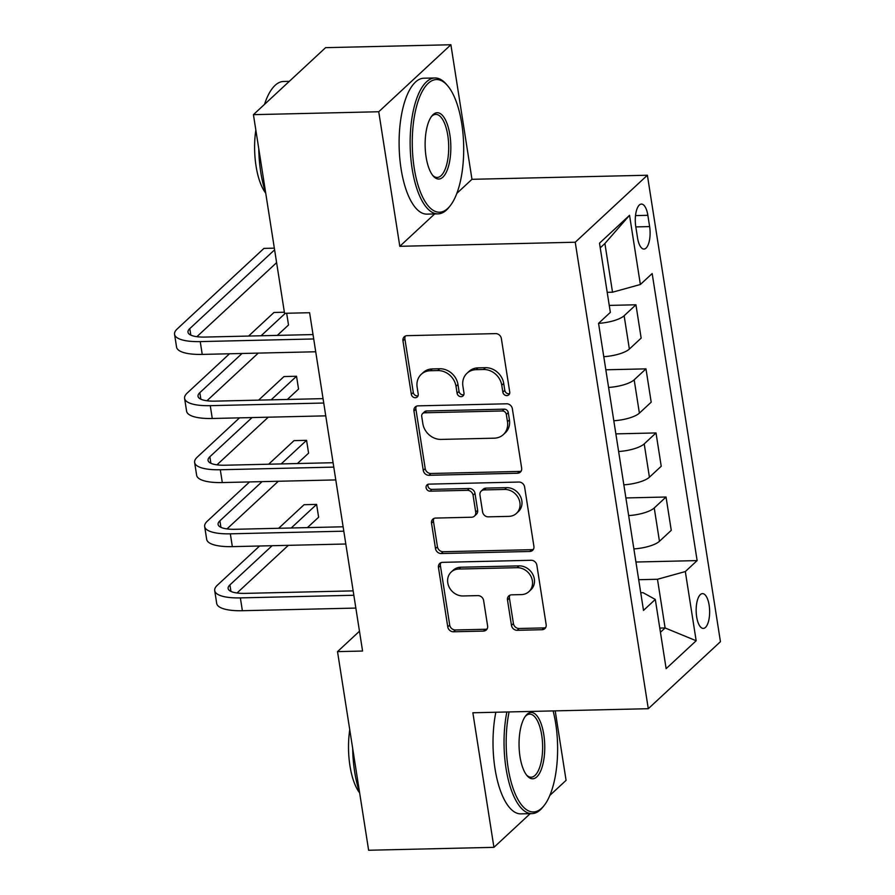<?xml version="1.0" encoding="UTF-8"?>
<svg xmlns="http://www.w3.org/2000/svg" width="895" height="895" viewBox="0 0 895 895"><rect width="100%" height="100%" fill="white"/><g stroke="black" fill="none" stroke-linecap="round" stroke-linejoin="round"><path stroke-width="1.34" d="M506.839 395.59A3.737 3.256 -132.9 0 0 509.725 391.988L501.357 338.534A5.336 4.654 -132.9 0 0 495.651 333.611L407.091 335.67A5.336 4.654 -132.9 0 0 404.249 336.788A5.336 4.654 -132.9 0 0 402.963 340.816L411.331 394.281A3.737 3.256 -132.9 0 0 418.222 394.113L417.137 387.199A17.083 14.891 -132.9 0 1 421.254 374.323A17.083 14.891 -132.9 0 1 430.361 370.731L437.744 370.564A17.083 14.891 -132.9 0 1 456.002 386.293L457.088 393.218A3.737 3.256 -132.9 0 0 463.979 393.05L462.894 386.137A17.083 14.891 -132.9 0 1 467.011 373.26A17.083 14.891 -132.9 0 1 476.118 369.669L483.49 369.501A17.083 14.891 -132.9 0 1 501.759 385.23L502.845 392.155A3.737 3.256 -132.9 0 0 506.839 395.59M467.011 373.26L468.969 371.447A17.083 14.891 -132.9 0 1 478.064 367.856L485.448 367.688A17.083 14.891 -132.9 0 1 503.706 383.418L504.791 390.343A3.737 3.256 -132.9 0 0 509.579 393.666M405.379 336.05A5.336 4.654 -132.9 0 0 404.909 339.004L413.289 392.469A3.737 3.256 -132.9 0 0 418.077 395.791M421.254 374.323L423.212 372.51A17.083 14.891 -132.9 0 1 432.307 368.919L439.691 368.751A17.083 14.891 -132.9 0 1 457.96 384.481L459.034 391.406A3.737 3.256 -132.9 0 0 463.823 394.729M709.142 605.221A17.397 6.735 88.7 0 0 702.497 593.62A17.397 6.735 88.7 0 0 696.657 616.812A17.397 6.735 88.7 0 0 703.302 628.413A17.397 6.735 88.7 0 0 709.142 605.221M511.47 625.381A5.336 4.654 -132.9 0 0 517.176 630.304L542.023 629.722A5.336 4.654 -132.9 0 0 544.865 628.603A5.336 4.654 -132.9 0 0 546.151 624.576L536.855 565.204A5.336 4.654 -132.9 0 0 531.149 560.281L442.589 562.34A5.336 4.654 -132.9 0 0 439.747 563.458A5.336 4.654 -132.9 0 0 438.46 567.486L447.757 626.858A5.336 4.654 -132.9 0 0 453.463 631.78L483.479 631.087A5.336 4.654 -132.9 0 0 486.321 629.957A5.336 4.654 -132.9 0 0 487.607 625.941L483.624 600.523A5.336 4.654 -132.9 0 0 477.919 595.611L463.039 595.958A14.275 12.452 -132.9 0 1 449.156 587.131A14.275 12.452 -132.9 0 1 451.214 572.028A14.275 12.452 -132.9 0 1 458.822 569.041L517.12 567.687A14.275 12.452 -132.9 0 1 531.003 576.503A14.275 12.452 -132.9 0 1 528.945 591.606A14.275 12.452 -132.9 0 1 521.337 594.604L511.616 594.828A5.336 4.654 -132.9 0 0 508.774 595.947A5.336 4.654 -132.9 0 0 507.487 599.974L511.47 625.381L513.417 623.569A5.336 4.654 -132.9 0 0 519.122 628.491L543.97 627.91A5.336 4.654 -132.9 0 0 545.693 627.529M472.862 712.778L493.928 847.341L368.628 850.25L337.516 651.616L362.576 651.034L309.603 312.713L284.543 313.295L253.43 114.661L378.742 111.752L399.808 246.304L575.239 242.232L648.282 708.706L472.862 712.778M517.511 473.242A5.336 4.654 -132.9 0 0 520.364 472.124A5.336 4.654 -132.9 0 0 521.651 468.096L512.354 408.724A5.336 4.654 -132.9 0 0 506.637 403.802L418.088 405.86A5.336 4.654 -132.9 0 0 415.246 406.979A5.336 4.654 -132.9 0 0 413.949 411.006L423.257 470.378A5.336 4.654 -132.9 0 0 428.962 475.301L517.511 473.242L519.469 471.43A5.336 4.654 -132.9 0 0 521.181 471.05M524.604 486.958L533.901 546.33A5.336 4.654 -132.9 0 1 532.614 550.358A5.336 4.654 -132.9 0 1 529.773 551.477L441.213 553.535A5.336 4.654 -132.9 0 1 435.507 548.624L431.524 523.217A5.336 4.654 -132.9 0 1 432.811 519.189A5.336 4.654 -132.9 0 1 435.652 518.071L471.575 517.232A5.336 4.654 -132.9 0 0 474.417 516.113A5.336 4.654 -132.9 0 0 475.704 512.085L473.063 495.226A5.336 4.654 -132.9 0 0 467.358 490.315L429.969 491.176A3.737 3.256 -132.9 0 1 428.862 484.139L518.899 482.047A5.336 4.654 -132.9 0 1 524.604 486.958M635.763 226.536L637.531 237.813A16.86 6.522 88.7 0 0 643.975 249.056A16.86 6.522 88.7 0 0 649.625 226.592L647.857 215.315A16.86 6.522 88.7 0 0 641.424 204.071A16.86 6.522 88.7 0 0 635.763 226.536M575.239 242.232L647.387 175.23L720.441 641.704L648.282 708.706M629.543 215.292L640.372 284.498L612.527 292.206L604.897 243.507L629.543 215.292L599.505 243.183L610.345 312.377L598.554 323.341L643.505 610.401L655.297 599.437L643.046 592.669L640.731 592.714M635.92 562.026L697.127 560.594L652.175 273.546L640.372 284.498M697.127 560.594L685.324 571.558L696.165 640.753L666.137 668.643L655.297 599.437M456.875 193.32L471.967 179.313L450.89 44.75L378.742 111.752M450.89 44.75L325.59 47.659L253.43 114.661M493.928 847.341L530.198 813.656M549.866 795.398L566.076 780.339L555.202 710.865M471.967 179.313L647.387 175.23M359.477 631.221L337.516 651.616M604.897 243.507L600.243 247.837M612.527 292.206L607.202 292.329M659.783 628.089L665.108 627.966L657.478 579.266L638.694 579.703M660.443 632.295L665.108 627.966L696.165 640.753M609.249 305.408L635.942 304.781L624.139 315.745A21.748 6.511 171.1 0 1 598.554 323.352M603.767 356.68A21.748 6.511 171.1 0 0 629.364 349.061L641.156 338.109L635.942 304.781M605.825 369.792L645.977 368.863L634.175 379.816A21.748 6.511 171.1 0 1 608.589 387.434M613.802 420.751A21.748 6.511 171.1 0 0 639.388 413.132L651.191 402.179L645.977 368.863M615.861 433.874L656.013 432.934L644.21 443.898A21.748 6.511 171.1 0 1 618.624 451.505M623.837 484.821A21.748 6.511 171.1 0 0 649.423 477.214L661.226 466.261L656.013 432.934M625.896 497.944L666.037 497.016L654.245 507.968A21.748 6.511 171.1 0 1 628.648 515.587M633.873 548.903A21.748 6.511 171.1 0 0 659.458 541.285L671.261 530.332L666.037 497.016M657.478 579.266L685.324 571.558M399.808 246.304L434.657 213.95M416.365 406.24A5.336 4.654 -132.9 0 0 415.906 409.194L425.203 468.566A5.336 4.654 -132.9 0 0 430.909 473.489L519.469 471.43M506.324 414.419A3.737 3.256 -132.9 0 0 502.33 410.973L424.599 412.785A3.737 3.256 -132.9 0 0 421.713 416.388L422.854 423.682A17.083 14.891 -132.9 0 0 441.112 439.411L494.253 438.181A17.083 14.891 -132.9 0 0 503.348 434.59A17.083 14.891 -132.9 0 0 507.476 421.713L506.324 414.419L508.282 412.606A3.737 3.256 -132.9 0 0 504.288 409.16L502.33 410.973M422.608 413.568L424.554 411.756A3.737 3.256 -132.9 0 1 426.546 410.973L504.288 409.16M503.348 434.59L505.306 432.788A17.083 14.891 -132.9 0 0 509.423 419.9L507.476 421.713M508.282 412.606L509.423 419.9M433.941 518.44A5.336 4.654 -132.9 0 0 433.471 521.405L437.454 546.811A5.336 4.654 -132.9 0 0 443.159 551.723L531.719 549.675A5.336 4.654 -132.9 0 0 533.431 549.295M474.417 516.113L476.364 514.301A5.336 4.654 -132.9 0 0 477.65 510.273L475.01 493.413A5.336 4.654 -132.9 0 0 469.304 488.502L431.916 489.375L429.969 491.176M428.067 484.251A3.737 3.256 -132.9 0 0 431.916 489.375M508.841 516.37A14.275 12.452 -132.9 0 0 516.449 513.372A14.275 12.452 -132.9 0 0 518.507 498.269A14.275 12.452 -132.9 0 0 504.623 489.442L484.083 489.923A5.336 4.654 -132.9 0 0 481.241 491.042A5.336 4.654 -132.9 0 0 479.955 495.069L482.595 511.929A5.336 4.654 -132.9 0 0 488.301 516.84L508.841 516.37M516.449 513.372L518.395 511.56A14.275 12.452 -132.9 0 0 520.454 496.456A14.275 12.452 -132.9 0 0 506.57 487.641L504.623 489.442M481.241 491.042L483.188 489.229A5.336 4.654 -132.9 0 1 486.03 488.111L506.57 487.641M509.904 595.209A5.336 4.654 -132.9 0 0 509.434 598.162L513.417 623.569M528.945 591.606L530.892 589.794A14.275 12.452 -132.9 0 0 532.95 574.691A14.275 12.452 -132.9 0 0 519.066 565.875L517.12 567.687M451.214 572.028L453.161 570.227A14.275 12.452 -132.9 0 1 460.768 567.229L519.066 565.875M440.877 562.72A5.336 4.654 -132.9 0 0 440.407 565.674L449.704 625.046A5.336 4.654 -132.9 0 0 455.41 629.968L485.426 629.274A5.336 4.654 -132.9 0 0 487.137 628.894M274.34 248.15L263.947 248.396L177.266 328.89A40.778 12.206 -8.9 0 0 174.559 334.327A40.778 12.206 -8.9 0 0 200.234 341.599L313.709 338.959M174.559 334.327L176.572 347.137A40.778 12.206 -8.9 0 0 202.236 354.409L315.722 351.769M313.026 334.562L205.1 337.068A27.186 8.133 171.1 0 1 187.995 332.224A27.186 8.133 171.1 0 1 189.796 328.599L274.608 249.839M196.889 336.688L276.611 262.66M229.5 353.782L187.301 392.961A40.778 12.206 -8.9 0 0 184.594 398.398A40.778 12.206 -8.9 0 0 210.269 405.67L323.744 403.03M184.594 398.398L186.607 411.219A40.778 12.206 -8.9 0 0 212.272 418.491L325.758 415.851M323.061 398.633L215.136 401.139A27.186 8.133 171.1 0 1 198.03 396.295A27.186 8.133 171.1 0 1 199.831 392.67L242.03 353.491M206.924 400.77L258.241 353.111M277.316 335.39L288.514 324.997L286.668 313.25M261.105 335.77L285.326 313.272M284.375 312.232L273.982 312.467L248.575 336.061M239.536 417.853L197.336 457.043A40.778 12.206 -8.9 0 0 194.629 462.48A40.778 12.206 -8.9 0 0 220.293 469.752L333.779 467.112M194.629 462.48L196.643 475.29A40.778 12.206 -8.9 0 0 222.307 482.562L335.782 479.921M333.085 462.715L225.171 465.221A27.186 8.133 171.1 0 1 208.065 460.377A27.186 8.133 171.1 0 1 209.866 456.752L252.066 417.562M216.948 464.841L268.276 417.182M287.351 399.461L298.55 389.068L296.536 376.258L284.006 376.549L258.61 400.132M271.14 399.841L296.536 376.258M249.56 481.924L207.371 521.114A40.778 12.206 -8.9 0 0 204.664 526.551A40.778 12.206 -8.9 0 0 230.328 533.823L343.814 531.183M204.664 526.551L206.678 539.361A40.778 12.206 -8.9 0 0 232.342 546.632L345.817 544.003M343.121 526.786L235.206 529.292A27.186 8.133 171.1 0 1 218.1 524.448A27.186 8.133 171.1 0 1 219.901 520.823L262.09 481.633M226.983 528.923L278.311 481.264M297.386 463.543L308.585 453.15L306.571 440.329L294.041 440.62L268.645 464.214M281.175 463.923L306.571 440.329M259.595 546.006L217.395 585.185A40.778 12.206 -8.9 0 0 214.699 590.622A40.778 12.206 -8.9 0 0 240.363 597.894L353.849 595.264M214.699 590.622L216.702 603.443A40.778 12.206 -8.9 0 0 242.377 610.714L355.852 608.074M353.156 590.868L245.241 593.374A27.186 8.133 171.1 0 1 228.135 588.518A27.186 8.133 171.1 0 1 229.925 584.894L272.125 545.715M237.018 592.993L288.347 545.335M307.421 527.614L318.62 517.22L316.606 504.411L304.076 504.702L278.681 528.285M291.211 527.994L316.606 504.411M461.775 123.79A66.342 25.686 88.7 0 0 447.366 85.439A66.342 25.686 88.7 0 0 419.632 97.029A66.342 25.686 88.7 0 0 414.195 167.969A66.342 25.686 88.7 0 0 450.163 205.816A66.342 25.686 88.7 0 0 461.775 123.79M450.163 205.816L448.966 207.327A67.975 26.324 -91.3 0 1 438.058 213.871A67.975 26.324 -91.3 0 1 412.103 168.551A67.975 26.324 -91.3 0 1 434.903 77.966A67.975 26.324 -91.3 0 1 446.102 83.985L447.366 85.439M449.872 134.832A33.171 12.843 -91.3 0 1 447.153 170.307A33.171 12.843 -91.3 0 1 433.292 176.102A33.171 12.843 -91.3 0 1 426.087 156.927A33.171 12.843 -91.3 0 1 431.893 115.914A33.171 12.843 -91.3 0 1 449.872 134.832M432.654 175.319A31.538 12.217 88.7 0 0 437.207 177.445A31.538 12.217 88.7 0 0 447.791 135.413A31.538 12.217 88.7 0 0 435.742 114.381A31.538 12.217 88.7 0 0 431.289 116.719M265.647 192.649A67.975 26.324 -91.3 0 1 260.736 172.064A67.975 26.324 -91.3 0 1 258.767 148.738M264.517 104.379A67.975 26.324 -91.3 0 1 283.536 81.479L289.32 81.344M265.726 193.152A48.934 18.952 -91.3 0 1 256.037 166A48.934 18.952 -91.3 0 1 255.836 130.021M438.058 213.871L427.027 214.129A67.975 26.324 -91.3 0 1 401.072 168.808A67.975 26.324 -91.3 0 1 423.872 78.212L434.903 77.966M509.098 711.939A66.342 25.686 88.7 0 0 508.114 767.72A66.342 25.686 88.7 0 0 544.082 805.567A66.342 25.686 88.7 0 0 555.694 723.54A66.342 25.686 88.7 0 0 553.11 710.921M544.082 805.567L542.885 807.077A67.975 26.324 -91.3 0 1 531.977 813.611A67.975 26.324 -91.3 0 1 506.022 768.302A67.975 26.324 -91.3 0 1 506.861 711.995M543.791 734.582A33.171 12.843 -91.3 0 1 541.072 770.047A33.171 12.843 -91.3 0 1 527.211 775.853A33.171 12.843 -91.3 0 1 520.006 756.678A33.171 12.843 -91.3 0 1 525.812 715.653A33.171 12.843 -91.3 0 1 543.791 734.582M526.573 775.07A31.538 12.217 88.7 0 0 531.127 777.196A31.538 12.217 88.7 0 0 541.71 735.164A31.538 12.217 88.7 0 0 529.661 714.132A31.538 12.217 88.7 0 0 525.208 716.47M359.566 792.399A67.975 26.324 -91.3 0 1 354.655 771.814A67.975 26.324 -91.3 0 1 352.686 748.488M359.645 792.903A48.934 18.952 -91.3 0 1 349.945 765.74A48.934 18.952 -91.3 0 1 349.755 729.761M531.977 813.611L520.946 813.868A67.975 26.324 -91.3 0 1 494.991 768.559A67.975 26.324 -91.3 0 1 495.841 712.241M629.364 349.061L624.139 315.745M639.388 413.132L634.175 379.816M649.423 477.214L644.21 443.898M659.458 541.285L654.245 507.968M635.517 215.594L647.857 215.315M635.83 226.905L649.625 226.592M503.706 383.418L501.759 385.23M485.448 367.688L483.49 369.501M478.064 367.856L476.118 369.669M459.034 391.406L457.088 393.218M457.96 384.481L456.002 386.293M439.691 368.751L437.744 370.564M432.307 368.919L430.361 370.731M413.289 392.469L411.331 394.281M404.909 339.004L402.963 340.816M504.791 390.343L502.845 392.155M430.909 473.489L428.962 475.301M425.203 468.566L423.257 470.378M415.906 409.194L413.949 411.006M426.546 410.973L424.599 412.785M531.719 549.675L529.773 551.477M443.159 551.723L441.213 553.535M437.454 546.811L435.507 548.624M433.471 521.405L431.524 523.217M477.65 510.273L475.704 512.085M475.01 493.413L473.063 495.226M469.304 488.502L467.358 490.315M486.03 488.111L484.083 489.923M509.434 598.162L507.487 599.974M460.768 567.229L458.822 569.041M485.426 629.274L483.479 631.087M455.41 629.968L453.463 631.78M449.704 625.046L447.757 626.858M440.407 565.674L438.46 567.486M543.97 627.91L542.023 629.722M519.122 628.491L517.176 630.304M200.234 341.599L202.236 354.409M189.796 328.599L190.814 335.122M210.269 405.67L212.272 418.491M199.831 392.67L200.849 399.192M220.293 469.752L222.307 482.562M209.866 456.752L210.884 463.274M230.328 533.823L232.342 546.632M219.901 520.823L220.92 527.345M240.363 597.894L242.377 610.714M229.925 584.894L230.955 591.427"/></g></svg>
